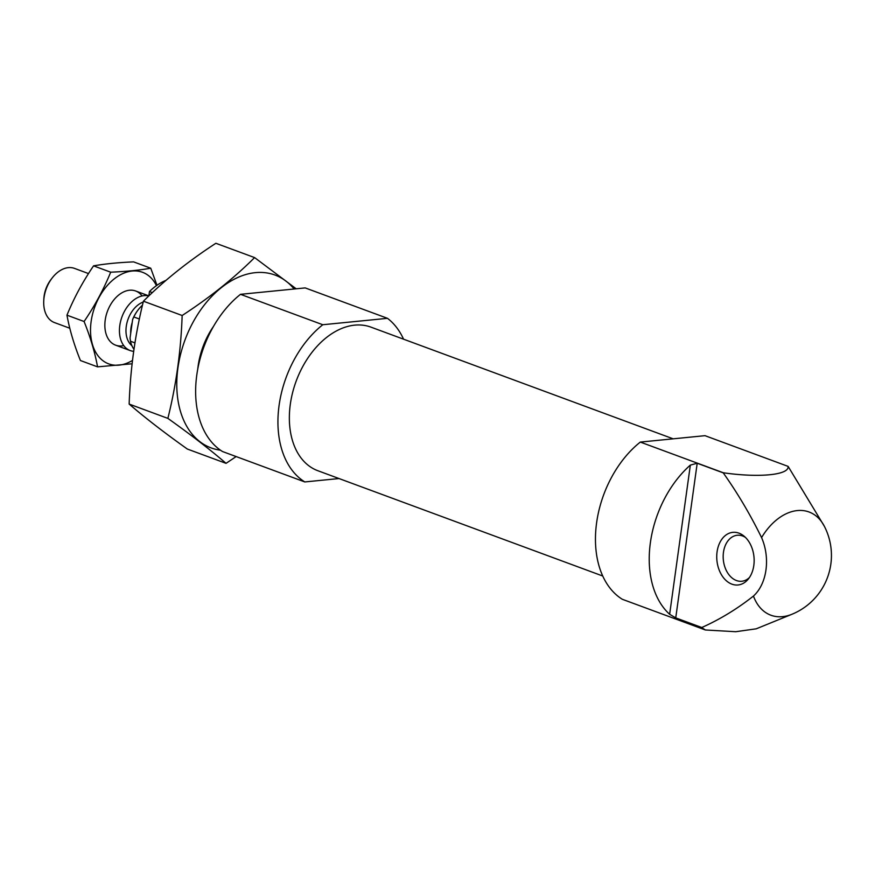 <?xml version="1.0" encoding="UTF-8"?>
<svg xmlns="http://www.w3.org/2000/svg" width="875" height="875" viewBox="0 0 875 875"><rect width="100%" height="100%" fill="white"/><g stroke="black" fill="none" stroke-linecap="round" stroke-linejoin="round"><path stroke-width="1.31" d="M166.02 280.35A57.772 38.806 110.3 0 0 149.461 291.539L148.848 295.925M149.461 291.539L152.359 292.611M640.314 442.083L705.009 435.673L788.047 466.364A92.433 62.092 -69.7 0 1 788.145 466.43L824.381 526.334A55.038 36.969 110.3 0 0 761.578 537.6C750.225 514.445 737.439 492.877 723.242 472.872A92.433 62.092 -69.7 0 1 723.363 472.773L640.314 442.083A92.433 62.092 110.3 0 0 596.236 525.744A92.433 62.092 110.3 0 0 622.322 599.287L705.37 629.978A92.433 62.092 -69.7 0 1 701.783 627.506L675.741 617.881L697.2 463.247L690.342 465.106A92.433 62.092 110.3 0 0 669.638 614.294L675.741 617.881M697.2 463.247L723.242 472.872M788.047 466.364C789.534 474.983 759.128 477.958 723.363 472.773M761.578 537.6A43.914 30.92 -95.7 0 1 753.462 596.05C737.155 608.923 719.928 619.413 701.783 627.506M705.37 629.978L735.7 631.717L756.197 628.819M240.505 294.328A92.433 62.092 110.3 0 0 196.416 377.978A92.433 62.092 110.3 0 0 222.512 451.533L304.806 481.939A92.433 62.092 110.3 0 1 278.709 408.395A92.433 62.092 110.3 0 1 322.788 324.734L387.483 318.325L305.189 287.908L240.505 294.328L322.788 324.734M403.572 339.194A92.433 62.092 110.3 0 0 387.483 318.325M673.159 438.823L370.934 327.13A76.541 51.417 110.3 0 0 290.314 404.294A76.541 51.417 110.3 0 0 317.866 470.728L602.744 576.012M339.019 478.548L304.806 481.939M753.812 565.458A26.447 18.616 84.3 0 1 748.191 579.184A26.447 18.616 84.3 0 1 723.33 577.522A26.447 18.616 84.3 0 1 719.862 542.555A26.447 18.616 84.3 0 1 743.914 536.036A26.447 18.616 84.3 0 1 753.812 565.458M749.416 577.544A23.111 16.275 84.3 0 1 741.803 581.252A23.111 16.275 84.3 0 1 723.33 559.869A23.111 16.275 84.3 0 1 737.242 535.259A23.111 16.275 84.3 0 1 745.434 537.403M138.075 309.958A27.727 18.627 110.3 0 0 137.922 310.155A27.727 18.627 110.3 0 0 132.628 319.495L130.047 338.1L130.463 341.239A28.886 19.403 110.3 0 0 133.963 349.289M142.472 305.178A28.886 19.403 110.3 0 0 138.228 309.75A28.886 19.403 110.3 0 0 133.831 316.958L132.628 319.495M133.831 316.958L139.366 319.014M130.463 341.239L134.936 342.891M88.506 273.569L74.484 268.384A28.886 19.403 110.3 0 0 68.337 267.641A28.886 19.403 110.3 0 0 52.194 277.955L51.002 279.508A24.456 16.428 110.3 0 0 43.848 298.845L43.75 300.803A28.886 19.403 110.3 0 0 54.458 322.569L69.803 328.245M52.194 277.955A28.886 19.403 110.3 0 0 43.75 300.803M148.827 295.947A28.886 19.403 110.3 0 0 144.069 295.63A28.886 19.403 110.3 0 0 120.662 321.092A28.886 19.403 110.3 0 0 130.189 350.558A28.886 19.403 110.3 0 0 133.667 351.334M143.216 302.061A24.259 16.297 110.3 0 0 127.061 322.416A24.259 16.297 110.3 0 0 131.884 345.636M97.552 366.855L80.423 360.522C74.069 344.717 69.584 329.602 66.959 315.175C73.959 298.047 82.83 281.608 93.559 265.858C104.88 263.867 118.234 262.544 133.623 261.887L150.752 268.22C139.431 270.211 126.077 271.534 110.688 272.191C103.688 289.319 94.817 305.758 84.087 321.508C90.442 337.312 94.927 352.428 97.552 366.855L131.786 363.814M93.559 265.858L110.688 272.191M66.959 315.175L84.087 321.508M156.975 285.272L150.752 268.22M142.089 295.947A28.886 19.403 110.3 0 0 113.345 300.552A28.886 19.403 110.3 0 0 105.208 320.097A28.886 19.403 110.3 0 0 104.902 323.4A28.886 19.403 110.3 0 0 123.736 345.592M156.45 285.644A48.814 32.791 110.3 0 0 120.181 274.914A48.814 32.791 110.3 0 0 91.131 321.497A48.814 32.791 110.3 0 0 132.497 360.423M220.456 450.177A92.137 61.895 -69.7 0 1 179.134 360.784A92.137 61.895 -69.7 0 1 255.358 272.65A92.137 61.895 -69.7 0 1 294.109 289.012M197.761 369.064A63.547 42.689 -69.7 0 1 213.588 326.255M296.188 288.805L254.592 257.589C233.953 278.195 209.803 297.5 182.153 315.503C180.95 350.656 176.192 384.945 167.869 418.381C190.772 434.667 210.164 449.652 226.045 463.345L236.152 456.564M182.153 315.503L143.423 301.197C164.073 280.591 188.223 261.286 215.873 243.283L254.592 257.589M167.869 418.381L129.15 404.075C130.342 368.922 135.1 334.633 143.423 301.197M226.045 463.345L187.327 449.039C164.423 432.753 145.031 417.769 129.15 404.075M753.462 596.05A55.038 36.969 110.3 0 0 782.611 616.645A55.038 36.969 110.3 0 0 791.875 614.294L756.197 628.83M669.638 614.294L690.342 465.106M132.213 322.503A24.259 16.297 110.3 0 0 130.681 333.561M791.875 614.294A63.547 63.547 0 0 0 824.381 526.334M115.609 345.177L130.189 350.558M135.636 290.981L148.859 295.87"/></g></svg>
